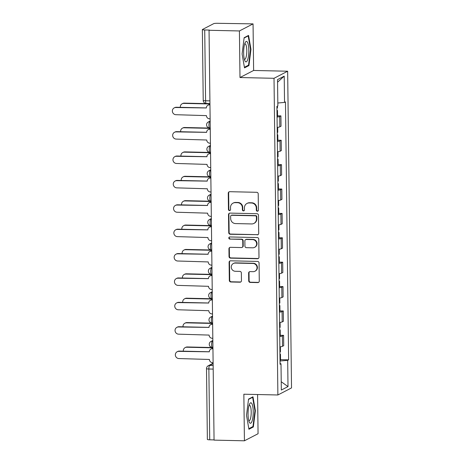 <?xml version="1.0" encoding="UTF-8"?>
<svg xmlns="http://www.w3.org/2000/svg" width="464" height="464" viewBox="0 0 464 464"><rect width="100%" height="100%" fill="white"/><g stroke="black" fill="none" stroke-linecap="round" stroke-linejoin="round"><path stroke-width="0.7" d="M257.375 211.224A1.085 1.038 -117.4 0 0 258.413 210.169L258.216 193.871A1.549 1.485 -117.4 0 0 256.696 192.299L229.738 191.696A1.549 1.485 -117.4 0 0 228.259 193.198L228.456 209.502A1.085 1.038 -117.4 0 0 230.005 210.488A1.085 1.038 -117.4 0 0 230.556 209.548L230.527 207.437A4.953 4.75 -117.4 0 1 235.26 202.635L237.51 202.687A4.953 4.75 -117.4 0 1 242.359 207.704L242.388 209.815A1.085 1.038 -117.4 0 0 243.936 210.795A1.085 1.038 -117.4 0 0 244.482 209.861L244.458 207.75A4.953 4.75 -117.4 0 1 249.191 202.948L251.436 203A4.953 4.75 -117.4 0 1 256.29 208.017L256.314 210.122A1.085 1.038 -117.4 0 0 257.375 211.224M246.97 203.458L247.364 203.255A4.953 4.75 -117.4 0 1 249.586 202.739L251.836 202.791A4.953 4.75 -117.4 0 1 256.691 207.808L256.714 209.919A1.085 1.038 -117.4 0 0 258.048 210.981M229.251 191.771A1.549 1.485 -117.4 0 0 228.653 192.989L228.856 209.293A1.085 1.038 -117.4 0 0 230.19 210.36M233.038 203.145L233.438 202.942A4.953 4.75 -117.4 0 1 235.66 202.432L237.904 202.478A4.953 4.75 -117.4 0 1 242.759 207.495L242.782 209.606A1.085 1.038 -117.4 0 0 244.122 210.673M248.721 280.859A1.549 1.485 -117.4 0 0 250.235 282.425L257.798 282.593A1.549 1.485 -117.4 0 0 259.277 281.091L259.057 262.989A1.549 1.485 -117.4 0 0 257.543 261.423L230.579 260.814A1.549 1.485 -117.4 0 0 229.1 262.317L229.32 280.424A1.549 1.485 -117.4 0 0 230.84 281.99L239.975 282.193A1.549 1.485 -117.4 0 0 241.454 280.697L241.361 272.948A1.549 1.485 -117.4 0 0 239.842 271.376L235.312 271.278A4.141 3.973 -117.4 0 1 233.357 263.5A4.141 3.973 -117.4 0 1 235.213 263.071L252.961 263.465A4.141 3.973 -117.4 0 1 254.922 271.249A4.141 3.973 -117.4 0 1 253.06 271.672L250.102 271.608A1.549 1.485 -117.4 0 0 248.623 273.11L248.721 280.859L249.116 280.65A1.549 1.485 -117.4 0 0 250.635 282.216L258.199 282.39A1.549 1.485 -117.4 0 0 258.686 282.315M239.987 77.534L253.622 70.458L253.054 23.879L239.418 30.955L239.987 77.534L274.015 78.3L277.884 394.98L243.855 394.22L244.424 440.8L214.061 440.121L209.049 30.276L209.45 30.067L204.717 29.963L205.587 100.769A3.155 0.795 91.3 0 0 206.306 103.513L209.948 103.594M239.418 30.955L209.049 30.276M257.218 234.877A1.549 1.485 -117.4 0 0 258.697 233.375L258.477 215.273A1.549 1.485 -117.4 0 0 256.957 213.707L229.999 213.104A1.549 1.485 -117.4 0 0 228.52 214.6L228.74 232.708A1.549 1.485 -117.4 0 0 230.254 234.274L257.613 234.674A1.549 1.485 -117.4 0 0 258.1 234.598M258.767 239.128L258.987 257.236A1.549 1.485 -117.4 0 1 257.508 258.738L230.55 258.135A1.549 1.485 -117.4 0 1 229.03 256.563L228.938 248.814A1.549 1.485 -117.4 0 1 230.417 247.318L241.35 247.561A1.549 1.485 -117.4 0 0 242.829 246.059L242.765 240.92A1.549 1.485 -117.4 0 0 241.251 239.354L229.866 239.099A1.085 1.038 -117.4 0 1 229.355 237.063A1.085 1.038 -117.4 0 1 229.842 236.947L257.247 237.562A1.549 1.485 -117.4 0 1 258.767 239.128M253.054 23.879L217.558 23.299A3.155 0.418 -0.7 0 0 213.713 23.647L202.461 29.481A3.155 0.418 -0.7 0 0 202.362 29.586A3.155 0.418 -0.7 0 0 204.717 29.963M253.622 70.458L287.651 71.224L291.525 387.91L277.884 394.98M244.424 440.8L258.065 433.724L257.584 394.528M214.055 439.907L209.728 439.808A3.155 0.418 179.3 0 1 207.367 439.431L206.503 368.625A3.155 0.418 -0.7 0 0 208.864 369.002L209.728 439.808M277.176 127.391A7.256 0.957 -0.7 0 0 279.821 126.834L279.699 116.522A7.256 0.957 179.3 0 1 277.049 117.073M279.699 116.522L280.911 115.89L277.559 115.814M279.821 126.834L281.033 126.208L280.911 115.89M277.855 140.198L281.207 140.273L279.995 140.905A7.256 0.957 179.3 0 1 277.35 141.456M277.478 151.774A7.256 0.957 -0.7 0 0 280.123 151.223L281.335 150.591L281.207 140.273M278.151 164.587L281.503 164.662L280.291 165.288A7.256 0.957 179.3 0 1 277.646 165.845M277.774 176.158A7.256 0.957 -0.7 0 0 280.418 175.607L281.631 174.974L281.503 164.662M278.452 188.97L281.805 189.045L280.592 189.672A7.256 0.957 179.3 0 1 277.948 190.228M278.069 200.547A7.256 0.957 -0.7 0 0 280.714 199.99L281.926 199.363L281.805 189.045M278.748 213.353L282.1 213.428L280.888 214.055A7.256 0.957 179.3 0 1 278.243 214.612M278.371 224.93A7.256 0.957 -0.7 0 0 281.016 224.373L282.228 223.747L282.1 213.428M279.044 237.736L282.396 237.812L281.184 238.444A7.256 0.957 179.3 0 1 278.539 238.995M278.667 249.313A7.256 0.957 -0.7 0 0 281.312 248.756L282.524 248.13L282.396 237.812M279.345 262.119L282.698 262.195L281.486 262.827A7.256 0.957 179.3 0 1 278.841 263.378M278.963 273.696A7.256 0.957 -0.7 0 0 281.613 273.145L282.825 272.513L282.698 262.195M279.641 286.508L282.994 286.584L281.781 287.21A7.256 0.957 179.3 0 1 279.137 287.767M279.264 298.079A7.256 0.957 -0.7 0 0 281.909 297.528L283.121 296.896L282.994 286.584M279.937 310.892L283.295 310.967L282.083 311.593A7.256 0.957 179.3 0 1 279.432 312.15M279.56 322.468A7.256 0.957 -0.7 0 0 282.205 321.912L283.417 321.285L283.295 310.967M280.239 335.275L283.591 335.35L282.379 335.977A7.256 0.957 179.3 0 1 279.734 336.533M279.856 346.852A7.256 0.957 -0.7 0 0 282.506 346.295L283.719 345.668L283.591 335.35M280.03 361.009L287.686 360.325L288.005 386.587L281.329 390.05L281.004 363.793L280.07 364.275L276.921 106.366L277.855 105.879L277.536 79.617L284.212 76.154L284.536 102.416L277.82 103.014M287.686 360.325L288.62 359.844L285.47 101.929L284.536 102.416M274.015 78.3L287.651 71.224M248.93 65.581L250.966 49.346L248.565 35.415L244.134 37.712L242.104 53.946L244.505 67.877L248.93 65.581L247.753 65.552M253.35 426.967L255.38 410.739L252.979 396.801L248.547 399.098L246.517 415.332L248.919 429.27L253.35 426.967L252.172 426.944M280.534 359.658L288.62 359.844M281.004 363.793L280.065 363.59M284.212 76.154L277.565 82.209M281.225 381.733L288.005 386.587M250.508 49.335L250.966 49.346M254.922 410.727L255.38 410.739M229.512 213.173A1.549 1.485 -117.4 0 0 228.914 214.397L229.135 232.499A1.549 1.485 -117.4 0 0 230.654 234.071L257.613 234.674M256.401 216.914A1.085 1.038 -117.4 0 0 255.339 215.818L231.669 215.284A1.085 1.038 -117.4 0 0 230.637 216.334L230.666 218.561A4.953 4.75 -117.4 0 0 235.515 223.578L251.691 223.938A4.953 4.75 -117.4 0 0 256.424 219.136L256.401 216.914L256.795 216.705A1.085 1.038 -117.4 0 0 255.734 215.609L255.339 215.818M231.188 215.4L231.582 215.192A1.085 1.038 -117.4 0 1 232.07 215.081L255.734 215.609M253.912 223.428L254.313 223.219A4.953 4.75 -117.4 0 0 256.824 218.933L256.424 219.136M256.795 216.705L256.824 218.933M229.929 247.387A1.549 1.485 -117.4 0 0 229.332 248.611L229.431 256.36A1.549 1.485 -117.4 0 0 230.944 257.926L257.909 258.529A1.549 1.485 -117.4 0 0 258.396 258.46M242.046 247.399L242.44 247.196A1.549 1.485 -117.4 0 0 243.229 245.856L243.165 240.712A1.549 1.485 -117.4 0 0 241.645 239.146L229.866 239.099M229.564 236.982A1.085 1.038 -117.4 0 0 230.266 238.89M252.694 247.817A4.141 3.973 -117.4 0 0 256.522 242.817A4.141 3.973 -117.4 0 0 252.596 239.604L246.343 239.465A1.549 1.485 -117.4 0 0 244.864 240.967L244.928 246.106A1.549 1.485 -117.4 0 0 246.442 247.672L252.694 247.817M254.55 247.387L254.951 247.179A4.141 3.973 -117.4 0 0 252.996 239.401L252.596 239.604M245.647 239.627L246.048 239.418A1.549 1.485 -117.4 0 1 246.738 239.262L252.996 239.401M249.615 271.684A1.549 1.485 -117.4 0 0 249.023 272.902L249.116 280.65M254.922 271.249L255.316 271.04A4.141 3.973 -117.4 0 0 253.361 263.262L252.961 263.465M233.357 263.5L233.752 263.291A4.141 3.973 -117.4 0 1 235.608 262.862L253.361 263.262M230.092 260.89A1.549 1.485 -117.4 0 0 229.5 262.114L229.721 280.215A1.549 1.485 -117.4 0 0 231.234 281.781L240.375 281.99A1.549 1.485 -117.4 0 0 240.862 281.915M276.973 110.797A3.944 0.522 -0.7 0 0 277.489 110.536A3.944 0.522 -0.7 0 0 276.967 110.281M277.043 116.423A3.944 0.522 -0.7 0 0 277.559 116.162L277.489 110.536M209.954 103.977L183.785 103.391A3.625 3.48 -117.4 0 0 180.345 107.335M276.944 108.141A3.944 0.522 -0.7 0 0 277.46 107.874L277.437 106.094M182.155 103.768L182.671 103.495A3.625 3.48 62.6 0 1 184.301 103.124L209.948 103.698M209.966 104.922L209.363 104.905A3.155 3.022 -117.4 0 0 206.347 107.967L175.833 107.515A3.625 3.48 -117.4 0 0 172.475 111.894A3.625 3.48 -117.4 0 0 175.92 114.707L206.439 115.623A3.155 3.022 -117.4 0 0 209.531 118.819L210.134 118.83M174.203 107.892L174.719 107.625A3.625 3.48 62.6 0 1 176.349 107.248L206.347 107.921M207.947 105.235L208.464 104.968A3.155 3.022 62.6 0 1 209.879 104.638L209.96 104.644M277.275 135.181A3.944 0.522 -0.7 0 0 277.791 134.92A3.944 0.522 -0.7 0 0 277.263 134.664M277.339 140.812A3.944 0.522 -0.7 0 0 277.861 140.546L277.791 134.92M210.25 128.36L184.08 127.774A3.625 3.48 -117.4 0 0 180.647 131.724M277.24 132.524A3.944 0.522 -0.7 0 0 277.756 132.263L277.698 127.327M182.456 128.151L182.973 127.884A3.625 3.48 62.6 0 1 184.597 127.507L210.244 128.081M277.571 159.57A3.944 0.522 -0.7 0 0 278.087 159.303A3.944 0.522 -0.7 0 0 277.565 159.048M277.64 165.196A3.944 0.522 -0.7 0 0 278.156 164.929L278.087 159.303M210.546 152.743L184.376 152.157A3.625 3.48 -117.4 0 0 180.943 156.107M277.536 156.907A3.944 0.522 -0.7 0 0 278.058 156.646L277.994 151.711M182.752 152.534L183.268 152.267A3.625 3.48 62.6 0 1 184.892 151.89L210.546 152.465M244.83 43.512A10.249 2.575 91.3 0 0 244.864 60.767A10.249 2.575 91.3 0 0 247.625 59.769A10.249 2.575 91.3 0 0 248.53 46.214A10.249 2.575 91.3 0 0 245.27 42.462A10.249 2.575 91.3 0 0 244.83 43.512M244.342 59.253A7.76 1.949 91.3 0 0 244.661 59.369A7.76 1.949 91.3 0 0 245.897 57.762A7.76 1.949 91.3 0 0 246.738 49.132A7.76 1.949 91.3 0 0 245.009 43.848A7.76 1.949 91.3 0 0 244.685 43.947M244.093 38.036L248.194 35.908L250.519 49.41L248.553 65.14L244.4 67.292M247.631 35.896L248.194 35.908M249.243 404.898A10.249 2.575 91.3 0 0 249.278 422.153A10.249 2.575 91.3 0 0 252.045 421.155A10.249 2.575 91.3 0 0 252.944 407.601A10.249 2.575 91.3 0 0 249.69 403.848A10.249 2.575 91.3 0 0 249.243 404.898M248.756 420.639A7.76 1.949 91.3 0 0 249.081 420.755A7.76 1.949 91.3 0 0 250.311 419.149A7.76 1.949 91.3 0 0 251.152 410.524A7.76 1.949 91.3 0 0 249.423 405.24A7.76 1.949 91.3 0 0 249.098 405.339M248.507 399.429L252.613 397.3L254.933 410.802L252.967 426.532L248.814 428.684M252.045 397.288L252.613 397.3M210.262 129.305L209.658 129.294A3.155 3.022 -117.4 0 0 206.642 132.35L176.129 131.898A3.625 3.48 -117.4 0 0 172.776 136.283A3.625 3.48 -117.4 0 0 176.216 139.09L206.741 140.006A3.155 3.022 -117.4 0 0 209.827 143.202L210.43 143.219M174.505 132.275L175.021 132.008A3.625 3.48 62.6 0 1 176.645 131.631L206.642 132.304M208.243 129.618L208.759 129.352A3.155 3.022 62.6 0 1 210.175 129.021L210.256 129.027M210.557 153.688L209.954 153.677A3.155 3.022 -117.4 0 0 206.944 156.733L176.424 156.287A3.625 3.48 -117.4 0 0 173.072 160.666A3.625 3.48 -117.4 0 0 176.511 163.473L207.037 164.395A3.155 3.022 -117.4 0 0 210.128 167.585L210.731 167.603M174.8 156.658L175.317 156.391A3.625 3.48 62.6 0 1 176.941 156.014L206.944 156.687M208.545 154.002L209.061 153.735A3.155 3.022 62.6 0 1 210.476 153.41L210.557 153.41M277.866 183.953A3.944 0.522 -0.7 0 0 278.388 183.686A3.944 0.522 -0.7 0 0 277.861 183.437M277.936 189.579A3.944 0.522 -0.7 0 0 278.452 189.312L278.388 183.686M210.847 177.132L184.678 176.546A3.625 3.48 -117.4 0 0 181.238 180.49M277.837 181.296A3.944 0.522 -0.7 0 0 278.354 181.03L278.296 176.094M183.048 176.917L183.564 176.651A3.625 3.48 62.6 0 1 185.194 176.274L210.842 176.848M278.168 208.336A3.944 0.522 -0.7 0 0 278.684 208.069A3.944 0.522 -0.7 0 0 278.162 207.82M278.238 213.962A3.944 0.522 -0.7 0 0 278.754 213.701L278.684 208.069M211.143 201.515L184.974 200.929A3.625 3.48 -117.4 0 0 181.54 204.873M278.133 205.68A3.944 0.522 -0.7 0 0 278.649 205.413L278.591 200.483M183.35 201.306L183.866 201.034A3.625 3.48 62.6 0 1 185.49 200.663L211.143 201.237M278.464 232.719A3.944 0.522 -0.7 0 0 278.98 232.458A3.944 0.522 -0.7 0 0 278.458 232.203M278.533 238.345A3.944 0.522 -0.7 0 0 279.05 238.084L278.98 232.458M211.445 225.898L185.269 225.313A3.625 3.48 -117.4 0 0 181.836 229.257M278.429 230.063A3.944 0.522 -0.7 0 0 278.951 229.796L278.887 224.866M183.645 225.69L184.162 225.417A3.625 3.48 62.6 0 1 185.791 225.046L211.439 225.62M210.859 178.072L210.256 178.06A3.155 3.022 -117.4 0 0 207.24 181.117L176.726 180.67A3.625 3.48 -117.4 0 0 173.374 185.049A3.625 3.48 -117.4 0 0 176.813 187.862L207.333 188.778A3.155 3.022 -117.4 0 0 210.424 191.974L211.027 191.986M175.096 181.047L175.612 180.774A3.625 3.48 62.6 0 1 177.242 180.403L207.24 181.07M208.841 178.385L209.357 178.118A3.155 3.022 62.6 0 1 210.772 177.793L210.853 177.793M211.155 202.461L210.552 202.443A3.155 3.022 -117.4 0 0 207.541 205.5L177.022 205.053A3.625 3.48 -117.4 0 0 173.669 209.432A3.625 3.48 -117.4 0 0 177.109 212.245L207.634 213.162A3.155 3.022 -117.4 0 0 210.72 216.357L211.323 216.369M175.398 205.43L175.914 205.163A3.625 3.48 62.6 0 1 177.538 204.786L207.536 205.459M209.136 202.774L209.653 202.501A3.155 3.022 62.6 0 1 211.068 202.176L211.155 202.176M211.451 226.844L210.847 226.826A3.155 3.022 -117.4 0 0 207.837 229.889L177.318 229.436A3.625 3.48 -117.4 0 0 173.965 233.815A3.625 3.48 -117.4 0 0 177.41 236.628L207.93 237.545A3.155 3.022 -117.4 0 0 211.021 240.741L211.625 240.752M175.694 229.813L176.21 229.547A3.625 3.48 62.6 0 1 177.84 229.17L207.837 229.842M209.438 227.157L209.954 226.89A3.155 3.022 62.6 0 1 211.369 226.56L211.451 226.565M278.76 257.102A3.944 0.522 -0.7 0 0 279.282 256.841A3.944 0.522 -0.7 0 0 278.754 256.586M278.829 262.734A3.944 0.522 -0.7 0 0 279.345 262.467L279.282 256.841M211.741 250.282L185.571 249.696A3.625 3.48 -117.4 0 0 182.132 253.646M278.731 254.446A3.944 0.522 -0.7 0 0 279.247 254.185L279.189 249.249M183.941 250.073L184.457 249.806A3.625 3.48 62.6 0 1 186.087 249.429L211.735 250.003M211.752 251.227L211.149 251.215A3.155 3.022 -117.4 0 0 208.133 254.272L177.619 253.82A3.625 3.48 -117.4 0 0 174.267 258.204A3.625 3.48 -117.4 0 0 177.706 261.012L208.226 261.928A3.155 3.022 -117.4 0 0 211.317 265.124L211.92 265.141M175.989 254.197L176.506 253.93A3.625 3.48 62.6 0 1 178.135 253.553L208.133 254.226M209.734 251.54L210.25 251.273A3.155 3.022 62.6 0 1 211.665 250.943L211.746 250.949M279.061 281.491A3.944 0.522 -0.7 0 0 279.577 281.225A3.944 0.522 -0.7 0 0 279.055 280.969M279.131 287.117A3.944 0.522 -0.7 0 0 279.647 286.851L279.577 281.225M212.036 274.665L185.867 274.079A3.625 3.48 -117.4 0 0 182.433 278.029M279.026 278.829A3.944 0.522 -0.7 0 0 279.543 278.568L279.485 273.632M184.243 274.456L184.759 274.189A3.625 3.48 62.6 0 1 186.383 273.812L212.036 274.386M212.048 275.61L211.445 275.599A3.155 3.022 -117.4 0 0 208.435 278.655L177.915 278.209A3.625 3.48 -117.4 0 0 174.563 282.588A3.625 3.48 -117.4 0 0 178.002 285.395L208.527 286.317A3.155 3.022 -117.4 0 0 211.619 289.507L212.222 289.524M176.291 278.58L176.807 278.313A3.625 3.48 62.6 0 1 178.431 277.936L208.435 278.609M210.03 275.923L210.546 275.657A3.155 3.022 62.6 0 1 211.961 275.332L212.048 275.332M279.357 305.875A3.944 0.522 -0.7 0 0 279.873 305.608A3.944 0.522 -0.7 0 0 279.351 305.358M279.427 311.501A3.944 0.522 -0.7 0 0 279.943 311.234L279.873 305.608M212.338 299.054L186.163 298.468A3.625 3.48 -117.4 0 0 182.729 302.412M279.328 303.218A3.944 0.522 -0.7 0 0 279.844 302.951L279.78 298.016M184.539 298.839L185.055 298.572A3.625 3.48 62.6 0 1 186.685 298.195L212.332 298.77M212.35 299.993L211.746 299.982A3.155 3.022 -117.4 0 0 208.73 303.038L178.217 302.592A3.625 3.48 -117.4 0 0 174.858 306.971A3.625 3.48 -117.4 0 0 178.304 309.784L208.823 310.7A3.155 3.022 -117.4 0 0 211.915 313.896L212.518 313.908M176.587 302.969L177.103 302.696A3.625 3.48 62.6 0 1 178.733 302.325L208.73 302.992M210.331 300.307L210.847 300.04A3.155 3.022 62.6 0 1 212.263 299.715L212.344 299.715M279.653 330.258A3.944 0.522 -0.7 0 0 280.175 329.991A3.944 0.522 -0.7 0 0 279.647 329.742M279.722 335.884A3.944 0.522 -0.7 0 0 280.244 335.623L280.175 329.991M212.634 323.437L186.464 322.851A3.625 3.48 -117.4 0 0 183.031 326.795M279.624 327.601A3.944 0.522 -0.7 0 0 280.14 327.335L280.082 322.405M184.834 323.228L185.356 322.956A3.625 3.48 62.6 0 1 186.98 322.584L212.628 323.159M212.645 324.382L212.042 324.365A3.155 3.022 -117.4 0 0 209.026 327.422L178.512 326.975A3.625 3.48 -117.4 0 0 175.16 331.354A3.625 3.48 -117.4 0 0 178.599 334.167L209.119 335.083A3.155 3.022 -117.4 0 0 212.21 338.279L212.814 338.291M176.883 327.352L177.405 327.085A3.625 3.48 62.6 0 1 179.029 326.708L209.026 327.381M210.627 324.696L211.143 324.423A3.155 3.022 62.6 0 1 212.558 324.098L212.64 324.098M279.954 354.641A3.944 0.522 -0.7 0 0 280.471 354.38A3.944 0.522 -0.7 0 0 279.949 354.125M280.024 360.267A3.944 0.522 -0.7 0 0 280.54 360.006L280.471 354.38M212.93 347.82L186.76 347.234A3.625 3.48 -117.4 0 0 183.326 351.178M279.92 351.985A3.944 0.522 -0.7 0 0 280.436 351.718L280.378 346.788M185.136 347.611L185.652 347.345A3.625 3.48 62.6 0 1 187.276 346.968L212.93 347.542M212.941 348.766L212.338 348.748A3.155 3.022 -117.4 0 0 209.328 351.811L178.808 351.358A3.625 3.48 -117.4 0 0 175.456 355.737A3.625 3.48 -117.4 0 0 178.895 358.55L209.421 359.467A3.155 3.022 -117.4 0 0 212.512 362.662L213.115 362.674M177.184 351.735L177.7 351.468A3.625 3.48 62.6 0 1 179.324 351.091L209.328 351.764M210.923 349.079L211.445 348.812A3.155 3.022 62.6 0 1 212.854 348.481L212.941 348.487M213.127 363.643L209.618 365.458A3.155 0.795 91.3 0 0 208.864 369.002L213.191 369.095M213.15 365.539L209.618 365.458A3.155 3.022 62.6 0 0 208.203 365.789A3.155 3.155 0 0 0 206.503 368.625M282.205 321.912L282.083 311.593M281.909 297.528L281.781 287.21M281.613 273.145L281.486 262.827M281.312 248.756L281.184 238.444M281.016 224.373L280.888 214.055M280.714 199.99L280.592 189.672M280.418 175.607L280.291 165.288M280.123 151.223L279.995 140.905M282.506 346.295L282.379 335.977M212.848 340.901L212.373 341.144A3.155 0.795 91.3 0 0 211.613 344.468A3.155 0.795 91.3 0 0 212.338 347.426L212.93 347.437M212.848 341.156L212.373 341.144A3.155 3.022 62.6 0 0 210.958 341.469A3.155 3.155 0 0 0 212.338 347.426M212.547 316.512L212.077 316.761A3.155 0.795 91.3 0 0 211.317 320.085A3.155 0.795 91.3 0 0 212.042 323.037L212.628 323.054M212.553 316.773L212.077 316.761A3.155 3.022 62.6 0 0 210.662 317.086A3.155 3.155 0 0 0 212.042 323.037M212.251 292.129L211.775 292.378A3.155 0.795 91.3 0 0 211.021 295.701A3.155 0.795 91.3 0 0 211.746 298.654L212.332 298.671M212.257 292.384L211.775 292.378A3.155 3.022 62.6 0 0 210.36 292.703A3.155 3.155 0 0 0 211.746 298.654M211.955 267.745L211.48 267.989A3.155 0.795 91.3 0 0 210.72 271.318A3.155 0.795 91.3 0 0 211.445 274.27L212.031 274.282M211.955 268.001L211.48 267.989A3.155 3.022 62.6 0 0 210.064 268.32A3.155 3.155 0 0 0 211.445 274.27M211.654 243.362L211.178 243.606A3.155 0.795 91.3 0 0 210.424 246.929A3.155 0.795 91.3 0 0 211.149 249.887L211.735 249.899M211.659 243.617L211.178 243.606A3.155 3.022 62.6 0 0 209.769 243.931A3.155 3.155 0 0 0 211.149 249.887M211.358 218.979L210.882 219.223A3.155 0.795 91.3 0 0 210.122 222.546A3.155 0.795 91.3 0 0 210.847 225.504L211.439 225.516M211.358 219.234L210.882 219.223A3.155 3.022 62.6 0 0 209.467 219.547A3.155 3.155 0 0 0 210.847 225.504M211.062 194.59L210.586 194.839A3.155 0.795 91.3 0 0 209.827 198.163A3.155 0.795 91.3 0 0 210.552 201.115L211.137 201.132M211.062 194.851L210.586 194.839A3.155 3.022 62.6 0 0 209.171 195.164A3.155 3.155 0 0 0 210.552 201.115M210.76 170.207L210.285 170.456A3.155 0.795 91.3 0 0 209.531 173.78A3.155 0.795 91.3 0 0 210.256 176.732L210.842 176.749M210.766 170.462L210.285 170.456A3.155 3.022 62.6 0 0 208.87 170.781A3.155 3.155 0 0 0 210.256 176.732M210.465 145.824L209.989 146.067A3.155 0.795 91.3 0 0 209.229 149.396A3.155 0.795 91.3 0 0 209.954 152.349L210.546 152.36M210.465 146.079L209.989 146.067A3.155 3.022 62.6 0 0 208.574 146.398A3.155 3.155 0 0 0 209.954 152.349M210.163 121.44L209.693 121.684A3.155 0.795 91.3 0 0 208.933 125.007A3.155 0.795 91.3 0 0 209.658 127.965L210.244 127.977M210.169 121.696L209.693 121.684A3.155 3.022 62.6 0 0 208.278 122.009A3.155 3.155 0 0 0 209.658 127.965M209.914 100.868L205.587 100.769A3.155 0.418 -0.7 0 1 203.226 100.398A3.155 3.155 0 0 0 206.306 103.513M256.691 207.808L256.29 208.017M251.836 202.791L251.436 203M249.586 202.739L249.191 202.948M242.782 209.606L242.388 209.815M242.759 207.495L242.359 207.704M237.904 202.478L237.51 202.687M235.66 202.432L235.26 202.635M228.856 209.293L228.456 209.502M228.653 192.989L228.259 193.198M256.714 209.919L256.314 210.122M230.654 234.071L230.254 234.274M229.135 232.499L228.74 232.708M228.914 214.397L228.52 214.6M232.07 215.081L231.669 215.284M257.909 258.529L257.508 258.738M230.944 257.926L230.55 258.135M229.431 256.36L229.03 256.563M229.332 248.611L228.938 248.814M243.229 245.856L242.829 246.059M243.165 240.712L242.765 240.92M241.645 239.146L241.251 239.354M246.738 239.262L246.343 239.465M249.023 272.902L248.623 273.11M235.608 262.862L235.213 263.071M240.375 281.99L239.975 282.193M231.234 281.781L230.84 281.99M229.721 280.215L229.32 280.424M229.5 262.114L229.1 262.317M258.199 282.39L257.798 282.593M250.635 282.216L250.235 282.425M184.301 103.124L183.785 103.391M209.363 104.905L209.879 104.638M175.833 107.515L176.349 107.248M184.597 127.507L184.08 127.774M184.892 151.89L184.376 152.157M209.658 129.294L210.175 129.021M176.129 131.898L176.645 131.631M209.954 153.677L210.476 153.41M176.424 156.287L176.941 156.014M185.194 176.274L184.678 176.546M185.49 200.663L184.974 200.929M185.791 225.046L185.269 225.313M210.256 178.06L210.772 177.793M176.726 180.67L177.242 180.403M210.552 202.443L211.068 202.176M177.022 205.053L177.538 204.786M210.847 226.826L211.369 226.56M177.318 229.436L177.84 229.17M186.087 249.429L185.571 249.696M211.149 251.215L211.665 250.943M177.619 253.82L178.135 253.553M186.383 273.812L185.867 274.079M211.445 275.599L211.961 275.332M177.915 278.209L178.431 277.936M186.685 298.195L186.163 298.468M211.746 299.982L212.263 299.715M178.217 302.592L178.733 302.325M186.98 322.584L186.464 322.851M212.042 324.365L212.558 324.098M178.512 326.975L179.029 326.708M187.276 346.968L186.76 347.234M212.338 348.748L212.854 348.481M178.808 351.358L179.324 351.091M210.163 121.034L208.278 122.009M210.459 145.418L208.574 146.398M210.755 169.801L208.87 170.781M211.056 194.19L209.171 195.164M211.352 218.573L209.467 219.547M211.648 242.956L209.769 243.931M211.949 267.339L210.064 268.32M212.245 291.723L210.36 292.703M212.547 316.112L210.662 317.086M212.843 340.495L210.958 341.469M208.203 365.789L213.121 363.237M203.226 100.398L202.362 29.586"/></g></svg>
